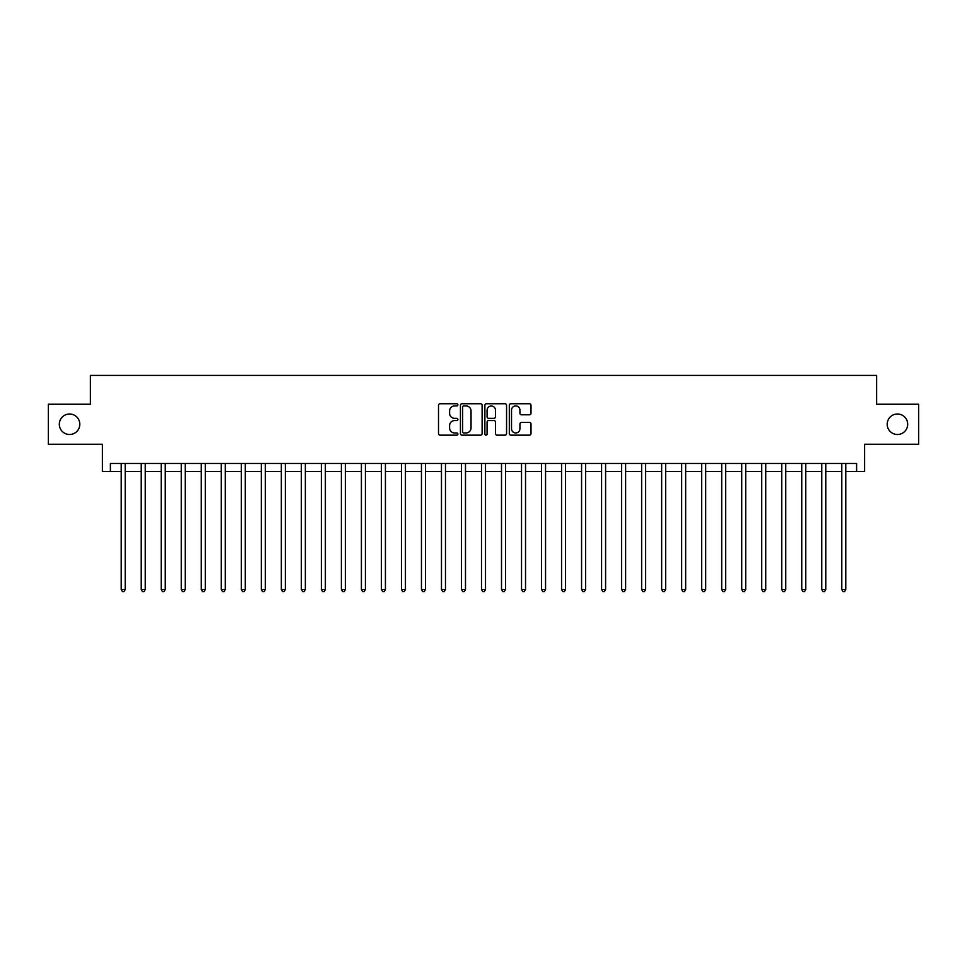 <?xml version="1.0" encoding="UTF-8"?>
<svg xmlns="http://www.w3.org/2000/svg" width="967" height="967" viewBox="0 0 967 967"><rect width="100%" height="100%" fill="white"/><g stroke="black" fill="none" stroke-linecap="round" stroke-linejoin="round"><path stroke-width="1.45" d="M457.875 404.835A1.1 1.1 0 0 0 456.775 403.735L440.082 403.735A1.571 1.571 0 0 0 438.51 405.306L438.51 433.591A1.571 1.571 0 0 0 440.082 435.162L456.775 435.162A1.1 1.1 0 0 0 457.875 434.062A1.1 1.1 0 0 0 456.775 432.962L454.623 432.962A5.028 5.028 0 0 1 449.595 427.934L449.595 425.577A5.028 5.028 0 0 1 454.623 420.548L456.775 420.548A1.1 1.1 0 0 0 457.875 419.448A1.1 1.1 0 0 0 456.775 418.348L454.623 418.348A5.028 5.028 0 0 1 449.595 413.32L449.595 410.963A5.028 5.028 0 0 1 454.623 405.935L456.775 405.935A1.1 1.1 0 0 0 457.875 404.835M887.186 424.247A10.25 10.25 0 0 0 897.436 434.497A10.25 10.25 0 0 0 907.687 424.247A10.25 10.25 0 0 0 897.436 414.009A10.25 10.25 0 0 0 887.186 424.247M59.313 424.247A10.25 10.25 0 0 0 69.564 434.497A10.25 10.25 0 0 0 79.814 424.247A10.25 10.25 0 0 0 69.564 414.009A10.25 10.25 0 0 0 59.313 424.247M529.433 414.807A1.571 1.571 0 0 0 531.004 413.235L531.004 405.306A1.571 1.571 0 0 0 529.433 403.735L510.89 403.735A1.571 1.571 0 0 0 509.319 405.306L509.319 433.591A1.571 1.571 0 0 0 510.89 435.162L529.433 435.162A1.571 1.571 0 0 0 531.004 433.591L531.004 424.005A1.571 1.571 0 0 0 529.433 422.434L521.503 422.434A1.571 1.571 0 0 0 519.932 424.005L519.932 428.756A4.206 4.206 0 0 1 515.725 432.962A4.206 4.206 0 0 1 511.519 428.756L511.519 410.141A4.206 4.206 0 0 1 515.725 405.935A4.206 4.206 0 0 1 519.932 410.141L519.932 413.235A1.571 1.571 0 0 0 521.503 414.807L529.433 414.807M110.395 471.485L110.395 463.483L856.605 463.483L856.605 471.485L864.607 471.485L864.607 444.264L918.65 444.264L918.65 404.242L876.622 404.242L876.622 375.414L90.378 375.414L90.378 404.242L48.35 404.242L48.35 444.264L102.393 444.264L102.393 471.485L121.213 471.485M482.122 405.306A1.571 1.571 0 0 0 480.551 403.735L462.008 403.735A1.571 1.571 0 0 0 460.437 405.306L460.437 433.591A1.571 1.571 0 0 0 462.008 435.162L480.551 435.162A1.571 1.571 0 0 0 482.122 433.591L482.122 405.306M486.449 403.735L504.992 403.735A1.571 1.571 0 0 1 506.563 405.306L506.563 433.591A1.571 1.571 0 0 1 504.992 435.162L497.062 435.162A1.571 1.571 0 0 1 495.491 433.591L495.491 422.12A1.571 1.571 0 0 0 493.907 420.548L488.649 420.548A1.571 1.571 0 0 0 487.078 422.12L487.078 434.062A1.1 1.1 0 0 1 485.978 435.162A1.1 1.1 0 0 1 484.878 434.062L484.878 405.306A1.571 1.571 0 0 1 486.449 403.735M125.214 471.485L141.23 471.485M145.231 471.485L161.235 471.485M165.248 471.485L181.252 471.485M185.265 471.485L201.269 471.485M205.282 471.485L221.286 471.485M225.287 471.485L241.303 471.485M245.304 471.485L261.32 471.485M265.321 471.485L281.337 471.485M285.338 471.485L301.353 471.485M305.354 471.485L321.37 471.485M325.371 471.485L341.387 471.485M345.388 471.485L361.404 471.485M365.405 471.485L381.421 471.485M385.422 471.485L401.438 471.485M405.439 471.485L421.455 471.485M425.456 471.485L441.472 471.485M445.473 471.485L461.477 471.485M465.49 471.485L481.493 471.485M485.507 471.485L501.51 471.485M505.523 471.485L521.527 471.485M525.528 471.485L541.544 471.485M545.545 471.485L561.561 471.485M565.562 471.485L581.578 471.485M585.579 471.485L601.595 471.485M605.596 471.485L621.612 471.485M625.613 471.485L641.629 471.485M645.63 471.485L661.646 471.485M665.647 471.485L681.662 471.485M685.663 471.485L701.679 471.485M705.68 471.485L721.696 471.485M725.697 471.485L741.713 471.485M745.714 471.485L761.718 471.485M765.731 471.485L781.735 471.485M785.748 471.485L801.752 471.485M805.765 471.485L821.769 471.485M825.77 471.485L841.786 471.485M845.787 471.485L856.605 471.485M463.737 405.935A1.1 1.1 0 0 0 462.637 407.034L462.637 431.862A1.1 1.1 0 0 0 463.737 432.962L466.009 432.962A5.028 5.028 0 0 0 471.038 427.934L471.038 410.963A5.028 5.028 0 0 0 466.009 405.935L463.737 405.935M495.491 410.213A4.206 4.206 0 0 0 491.284 406.007A4.206 4.206 0 0 0 487.078 410.213L487.078 416.777A1.571 1.571 0 0 0 488.649 418.348L493.907 418.348A1.571 1.571 0 0 0 495.491 416.777L495.491 410.213M125.408 463.483L125.323 463.689A1.596 1.596 0 0 0 125.214 464.281L125.214 589.507L121.213 589.507L121.213 464.281A1.596 1.596 0 0 0 121.093 463.689L121.008 463.483M125.214 589.507L124.006 591.586L122.41 591.586L121.213 589.507M145.425 463.483L145.34 463.689A1.596 1.596 0 0 0 145.231 464.281L145.231 589.507L141.23 589.507L141.23 464.281A1.596 1.596 0 0 0 141.109 463.689L141.025 463.483M145.231 589.507L144.023 591.586L142.427 591.586L141.23 589.507M165.442 463.483L165.357 463.689A1.596 1.596 0 0 0 165.248 464.281L165.248 589.507L161.235 589.507L161.235 464.281A1.596 1.596 0 0 0 161.126 463.689L161.042 463.483M165.248 589.507L164.039 591.586L162.444 591.586L161.235 589.507M185.459 463.483L185.374 463.689A1.596 1.596 0 0 0 185.265 464.281L185.265 589.507L181.252 589.507L181.252 464.281A1.596 1.596 0 0 0 181.143 463.689L181.059 463.483M185.265 589.507L184.056 591.586L182.461 591.586L181.252 589.507M205.475 463.483L205.391 463.689A1.596 1.596 0 0 0 205.282 464.281L205.282 589.507L201.269 589.507L201.269 464.281A1.596 1.596 0 0 0 201.16 463.689L201.076 463.483M205.282 589.507L204.073 591.586L202.478 591.586L201.269 589.507M225.492 463.483L225.408 463.689A1.596 1.596 0 0 0 225.287 464.281L225.287 589.507L221.286 589.507L221.286 464.281A1.596 1.596 0 0 0 221.177 463.689L221.092 463.483M225.287 589.507L224.09 591.586L222.495 591.586L221.286 589.507M245.509 463.483L245.425 463.689A1.596 1.596 0 0 0 245.304 464.281L245.304 589.507L241.303 589.507L241.303 464.281A1.596 1.596 0 0 0 241.194 463.689L241.109 463.483M245.304 589.507L244.107 591.586L242.512 591.586L241.303 589.507M265.526 463.483L265.442 463.689A1.596 1.596 0 0 0 265.321 464.281L265.321 589.507L261.32 589.507L261.32 464.281A1.596 1.596 0 0 0 261.211 463.689L261.126 463.483M265.321 589.507L264.124 591.586L262.516 591.586L261.32 589.507M285.543 463.483L285.458 463.689A1.596 1.596 0 0 0 285.338 464.281L285.338 589.507L281.337 589.507L281.337 464.281A1.596 1.596 0 0 0 281.216 463.689L281.143 463.483M285.338 589.507L284.141 591.586L282.533 591.586L281.337 589.507M305.56 463.483L305.475 463.689A1.596 1.596 0 0 0 305.354 464.281L305.354 589.507L301.353 589.507L301.353 464.281A1.596 1.596 0 0 0 301.233 463.689L301.16 463.483M305.354 589.507L304.158 591.586L302.55 591.586L301.353 589.507M325.565 463.483L325.492 463.689A1.596 1.596 0 0 0 325.371 464.281L325.371 589.507L321.37 589.507L321.37 464.281A1.596 1.596 0 0 0 321.249 463.689L321.177 463.483M325.371 589.507L324.175 591.586L322.567 591.586L321.37 589.507M345.582 463.483L345.509 463.689A1.596 1.596 0 0 0 345.388 464.281L345.388 589.507L341.387 589.507L341.387 464.281A1.596 1.596 0 0 0 341.266 463.689L341.194 463.483M345.388 589.507L344.192 591.586L342.584 591.586L341.387 589.507M365.599 463.483L365.526 463.689A1.596 1.596 0 0 0 365.405 464.281L365.405 589.507L361.404 589.507L361.404 464.281A1.596 1.596 0 0 0 361.283 463.689L361.199 463.483M365.405 589.507L364.208 591.586L362.601 591.586L361.404 589.507M385.615 463.483L385.543 463.689A1.596 1.596 0 0 0 385.422 464.281L385.422 589.507L381.421 589.507L381.421 464.281A1.596 1.596 0 0 0 381.3 463.689L381.216 463.483M385.422 589.507L384.225 591.586L382.618 591.586L381.421 589.507M405.632 463.483L405.548 463.689A1.596 1.596 0 0 0 405.439 464.281L405.439 589.507L401.438 589.507L401.438 464.281A1.596 1.596 0 0 0 401.317 463.689L401.232 463.483M405.439 589.507L404.242 591.586L402.635 591.586L401.438 589.507M425.649 463.483L425.565 463.689A1.596 1.596 0 0 0 425.456 464.281L425.456 589.507L421.455 589.507L421.455 464.281A1.596 1.596 0 0 0 421.334 463.689L421.249 463.483M425.456 589.507L424.247 591.586L422.652 591.586L421.455 589.507M445.666 463.483L445.582 463.689A1.596 1.596 0 0 0 445.473 464.281L445.473 589.507L441.472 589.507L441.472 464.281A1.596 1.596 0 0 0 441.351 463.689L441.266 463.483M445.473 589.507L444.264 591.586L442.668 591.586L441.472 589.507M465.683 463.483L465.598 463.689A1.596 1.596 0 0 0 465.49 464.281L465.49 589.507L461.477 589.507L461.477 464.281A1.596 1.596 0 0 0 461.368 463.689L461.283 463.483M465.49 589.507L464.281 591.586L462.685 591.586L461.477 589.507M485.7 463.483L485.615 463.689A1.596 1.596 0 0 0 485.507 464.281L485.507 589.507L481.493 589.507L481.493 464.281A1.596 1.596 0 0 0 481.385 463.689L481.3 463.483M485.507 589.507L484.298 591.586L482.702 591.586L481.493 589.507M505.717 463.483L505.632 463.689A1.596 1.596 0 0 0 505.523 464.281L505.523 589.507L501.51 589.507L501.51 464.281A1.596 1.596 0 0 0 501.402 463.689L501.317 463.483M505.523 589.507L504.315 591.586L502.719 591.586L501.51 589.507M525.734 463.483L525.649 463.689A1.596 1.596 0 0 0 525.528 464.281L525.528 589.507L521.527 589.507L521.527 464.281A1.596 1.596 0 0 0 521.418 463.689L521.334 463.483M525.528 589.507L524.332 591.586L522.736 591.586L521.527 589.507M545.751 463.483L545.666 463.689A1.596 1.596 0 0 0 545.545 464.281L545.545 589.507L541.544 589.507L541.544 464.281A1.596 1.596 0 0 0 541.435 463.689L541.351 463.483M545.545 589.507L544.348 591.586L542.753 591.586L541.544 589.507M565.768 463.483L565.683 463.689A1.596 1.596 0 0 0 565.562 464.281L565.562 589.507L561.561 589.507L561.561 464.281A1.596 1.596 0 0 0 561.452 463.689L561.368 463.483M565.562 589.507L564.365 591.586L562.758 591.586L561.561 589.507M585.784 463.483L585.7 463.689A1.596 1.596 0 0 0 585.579 464.281L585.579 589.507L581.578 589.507L581.578 464.281A1.596 1.596 0 0 0 581.457 463.689L581.385 463.483M585.579 589.507L584.382 591.586L582.775 591.586L581.578 589.507M605.801 463.483L605.717 463.689A1.596 1.596 0 0 0 605.596 464.281L605.596 589.507L601.595 589.507L601.595 464.281A1.596 1.596 0 0 0 601.474 463.689L601.401 463.483M605.596 589.507L604.399 591.586L602.792 591.586L601.595 589.507M625.806 463.483L625.734 463.689A1.596 1.596 0 0 0 625.613 464.281L625.613 589.507L621.612 589.507L621.612 464.281A1.596 1.596 0 0 0 621.491 463.689L621.418 463.483M625.613 589.507L624.416 591.586L622.808 591.586L621.612 589.507M645.823 463.483L645.751 463.689A1.596 1.596 0 0 0 645.63 464.281L645.63 589.507L641.629 589.507L641.629 464.281A1.596 1.596 0 0 0 641.508 463.689L641.435 463.483M645.63 589.507L644.433 591.586L642.825 591.586L641.629 589.507M665.84 463.483L665.767 463.689A1.596 1.596 0 0 0 665.647 464.281L665.647 589.507L661.646 589.507L661.646 464.281A1.596 1.596 0 0 0 661.525 463.689L661.44 463.483M665.647 589.507L664.45 591.586L662.842 591.586L661.646 589.507M685.857 463.483L685.784 463.689A1.596 1.596 0 0 0 685.663 464.281L685.663 589.507L681.662 589.507L681.662 464.281A1.596 1.596 0 0 0 681.542 463.689L681.457 463.483M685.663 589.507L684.467 591.586L682.859 591.586L681.662 589.507M705.874 463.483L705.789 463.689A1.596 1.596 0 0 0 705.68 464.281L705.68 589.507L701.679 589.507L701.679 464.281A1.596 1.596 0 0 0 701.558 463.689L701.474 463.483M705.68 589.507L704.484 591.586L702.876 591.586L701.679 589.507M725.891 463.483L725.806 463.689A1.596 1.596 0 0 0 725.697 464.281L725.697 589.507L721.696 589.507L721.696 464.281A1.596 1.596 0 0 0 721.575 463.689L721.491 463.483M725.697 589.507L724.488 591.586L722.893 591.586L721.696 589.507M745.908 463.483L745.823 463.689A1.596 1.596 0 0 0 745.714 464.281L745.714 589.507L741.713 589.507L741.713 464.281A1.596 1.596 0 0 0 741.592 463.689L741.508 463.483M745.714 589.507L744.505 591.586L742.91 591.586L741.713 589.507M765.924 463.483L765.84 463.689A1.596 1.596 0 0 0 765.731 464.281L765.731 589.507L761.718 589.507L761.718 464.281A1.596 1.596 0 0 0 761.609 463.689L761.525 463.483M765.731 589.507L764.522 591.586L762.927 591.586L761.718 589.507M785.941 463.483L785.857 463.689A1.596 1.596 0 0 0 785.748 464.281L785.748 589.507L781.735 589.507L781.735 464.281A1.596 1.596 0 0 0 781.626 463.689L781.541 463.483M785.748 589.507L784.539 591.586L782.944 591.586L781.735 589.507M805.958 463.483L805.874 463.689A1.596 1.596 0 0 0 805.765 464.281L805.765 589.507L801.752 589.507L801.752 464.281A1.596 1.596 0 0 0 801.643 463.689L801.558 463.483M805.765 589.507L804.556 591.586L802.961 591.586L801.752 589.507M825.975 463.483L825.891 463.689A1.596 1.596 0 0 0 825.77 464.281L825.77 589.507L821.769 589.507L821.769 464.281A1.596 1.596 0 0 0 821.66 463.689L821.575 463.483M825.77 589.507L824.573 591.586L822.977 591.586L821.769 589.507M845.992 463.483L845.907 463.689A1.596 1.596 0 0 0 845.787 464.281L845.787 589.507L841.786 589.507L841.786 464.281A1.596 1.596 0 0 0 841.677 463.689L841.592 463.483M845.787 589.507L844.59 591.586L842.994 591.586L841.786 589.507"/></g></svg>
